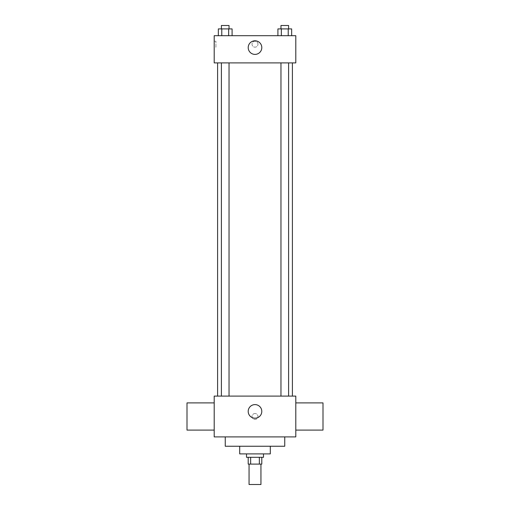 <?xml version="1.0" encoding="UTF-8"?>
<svg xmlns="http://www.w3.org/2000/svg" width="510" height="510" viewBox="0 0 510 510"><rect width="100%" height="100%" fill="white"/><g stroke="black" fill="none" stroke-linecap="round" stroke-linejoin="round"><path stroke-width="0.38" stroke-dasharray="2.55 1.91" d="M260.948 484.5L249.052 484.5M260.948 464.1L249.052 464.1L260.948 464.1M250.639 464.1L248.198 464.1L248.198 457.298L250.639 457.298L250.639 464.1L261.802 464.1L261.802 457.298L259.36 457.298L259.36 464.1M250.639 457.298L248.198 457.298M259.36 457.298L261.802 457.298M246.502 457.298L263.498 457.298M239.7 453.9L270.3 453.9M225.254 446.25L284.746 446.25M255 436.898L225.254 436.898L255 436.898M214.2 436.898L295.8 436.898L295.8 396.098L214.2 396.098L214.2 436.898M255 413.527A2.977 2.977 0 0 0 252.424 417.99A2.977 2.977 0 0 0 257.575 417.99A2.977 2.977 0 0 0 255 413.527A2.977 2.977 0 0 1 257.575 417.99A2.977 2.977 0 0 1 252.424 417.99A2.977 2.977 0 0 1 255 413.527M284.784 396.098L280.965 396.098L284.784 396.098M229.035 396.098L221.397 396.098L229.035 396.098L221.397 396.098L229.035 396.098L229.035 62.902L221.397 62.902L229.035 62.902M255 396.098L292.402 396.098L255 396.098M295.8 416.498L295.8 430.102L295.8 416.498M214.2 416.498L214.2 430.102L214.2 416.498M248.198 411.398A6.802 6.802 0 0 0 258.398 417.288A6.802 6.802 0 0 0 258.398 405.514A6.802 6.802 0 0 0 248.198 411.398M323.002 430.102L323.002 402.9M186.998 402.9L186.998 430.102M255 62.902L217.598 62.902L255 62.902M284.784 62.902L280.965 62.902L284.784 62.902M214.2 62.902L295.8 62.902L295.8 35.7L214.2 35.7L214.2 62.902M257.977 44.198A2.977 2.977 0 0 0 253.515 41.622A2.977 2.977 0 0 0 253.515 46.773A2.977 2.977 0 0 0 257.977 44.198A2.977 2.977 0 0 0 253.515 41.622A2.977 2.977 0 0 0 253.515 46.773A2.977 2.977 0 0 0 257.977 44.198M218.344 35.7L218.344 28.898L221.78 28.898L221.78 35.7L218.344 35.7L232.088 35.7L218.344 35.7L232.088 35.7L218.344 35.7L232.088 35.7L218.344 35.7L221.78 35.7L221.78 28.898L232.088 28.898L228.652 28.898L228.652 35.7L228.652 28.898L218.344 28.898L232.088 28.898L232.088 35.7M277.912 35.7L277.912 28.898L281.348 28.898L281.348 35.7L277.912 35.7L291.656 35.7L277.912 35.7L291.656 35.7L277.912 35.7L291.656 35.7L277.912 35.7L281.348 35.7L281.348 28.898L291.656 28.898L288.22 28.898L288.22 35.7L288.22 28.898L277.912 28.898L291.656 28.898L291.656 35.7M214.2 47.175L214.2 41.227L214.2 47.175L215.915 47.175L215.915 41.227L215.915 47.175M295.8 41.227L295.8 47.175L295.8 41.227M261.802 47.602A6.802 6.802 0 0 1 251.602 53.486A6.802 6.802 0 0 1 251.602 41.712A6.802 6.802 0 0 1 261.802 47.602M288.603 28.898L280.965 28.898L288.603 28.898L280.965 28.898L288.603 28.898L288.603 25.5L280.965 25.5L288.603 25.5L280.965 25.5L280.965 28.898M229.035 28.898L221.397 28.898L229.035 28.898L221.397 28.898L229.035 28.898L229.035 25.5L221.397 25.5L229.035 25.5L221.397 25.5L221.397 28.898M288.22 28.898L288.22 35.7M281.348 28.898L281.348 35.7M228.652 28.898L228.652 35.7M221.78 28.898L221.78 35.7M221.397 62.902L221.397 396.098M280.965 62.902L280.965 396.098M288.603 62.902L288.603 396.098M215.915 41.227L214.2 41.227"/><path stroke-width="0.76" d="M249.052 464.1L249.052 484.5L260.948 484.5L260.948 464.1M259.36 457.298L259.36 464.1L248.198 464.1L248.198 457.298M259.36 464.1L261.802 464.1L261.802 457.298M263.498 453.9L263.498 457.298L246.502 457.298L246.502 453.9M250.639 457.298L250.639 464.1M270.3 446.25L270.3 453.9L239.7 453.9L239.7 446.25M284.746 436.898L284.746 446.25L225.254 446.25L225.254 436.898M295.8 436.898L214.2 436.898L214.2 396.098L295.8 396.098L295.8 436.898M248.198 411.398A6.802 6.802 0 0 1 258.398 405.514A6.802 6.802 0 0 1 258.398 417.288A6.802 6.802 0 0 1 248.198 411.398M295.8 402.9L323.002 402.9L323.002 430.102L295.8 430.102M214.2 430.102L186.998 430.102L186.998 402.9L214.2 402.9M295.8 62.902L214.2 62.902L214.2 35.7L295.8 35.7L295.8 62.902M261.802 47.602A6.802 6.802 0 0 1 251.602 53.486A6.802 6.802 0 0 1 251.602 41.712A6.802 6.802 0 0 1 261.802 47.602M291.656 35.7L291.656 28.898L277.912 28.898L277.912 35.7M288.22 28.898L288.22 35.7M281.348 28.898L281.348 35.7M280.965 28.898L280.965 25.5L288.603 25.5L288.603 28.898M232.088 35.7L232.088 28.898L218.344 28.898L218.344 35.7M228.652 28.898L228.652 35.7M221.78 28.898L221.78 35.7M221.397 28.898L221.397 25.5L229.035 25.5L229.035 28.898M217.598 62.902L217.598 396.098M292.402 62.902L292.402 396.098M288.603 396.098L288.603 62.902M280.965 396.098L280.965 62.902M221.397 62.902L221.397 396.098M229.035 62.902L229.035 396.098"/></g></svg>
